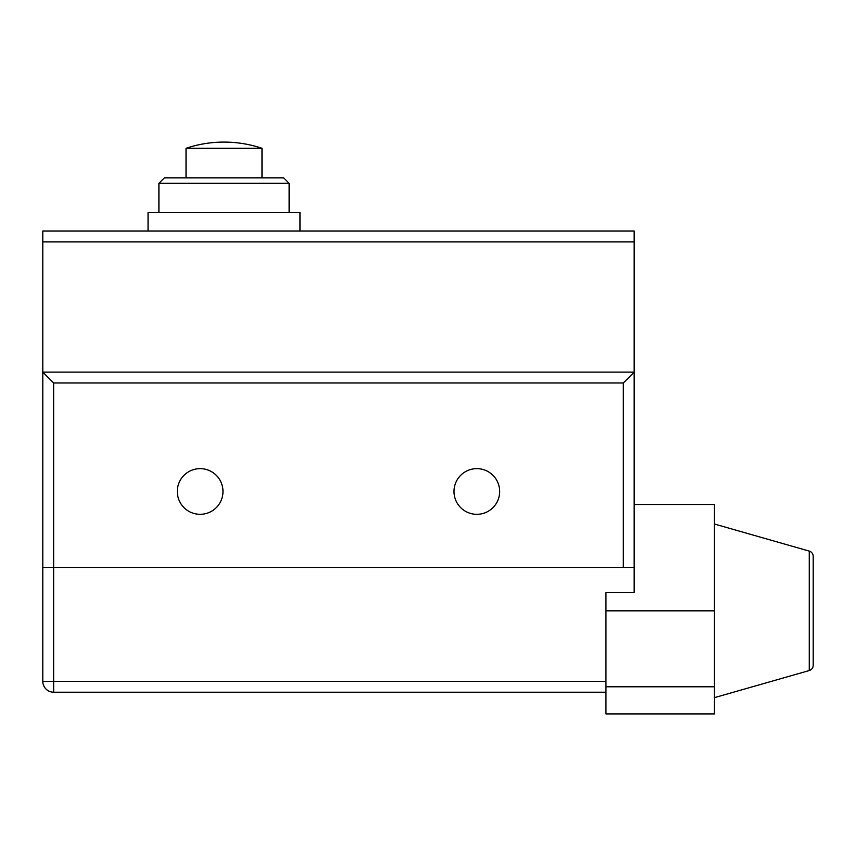 <?xml version="1.0" encoding="UTF-8"?>
<svg xmlns="http://www.w3.org/2000/svg" width="856" height="856" viewBox="0 0 856 856"><rect width="100%" height="100%" fill="white"/><g stroke="black" fill="none" stroke-linecap="round" stroke-linejoin="round"><path stroke-width="1.28" d="M222.977 491.472A22.845 22.845 0 0 1 200.133 514.317A22.845 22.845 0 0 1 177.299 491.472A22.845 22.845 0 0 1 200.133 468.639A22.845 22.845 0 0 1 222.977 491.472M605.952 692.215L53.65 692.215L53.65 567.432L623.318 567.432L623.318 382.974L53.65 382.974L53.65 567.432L42.8 567.432L42.8 372.114L53.65 382.974M499.669 491.472A22.845 22.845 0 0 1 476.824 514.317A22.845 22.845 0 0 1 453.99 491.472A22.845 22.845 0 0 1 476.824 468.639A22.845 22.845 0 0 1 499.669 491.472M623.318 567.432L634.168 567.432L634.168 372.114L623.318 382.974M634.168 241.906L634.168 372.114L42.8 372.114L42.8 231.056L634.168 231.056L634.168 241.906L42.8 241.906M605.952 713.915L605.952 610.831L714.46 610.831L714.46 713.915L605.952 713.915M634.168 567.432L634.168 592.384L605.952 592.384L605.952 610.831M634.168 504.494L714.46 504.494L714.46 610.831M809.262 551.114L809.262 670.548A5.425 5.425 0 0 0 813.2 665.337L813.2 556.336A5.425 5.425 0 0 0 809.262 551.114L714.46 524.033M809.262 670.548L714.46 697.64M50.975 691.883L48.739 691.038M48.685 691.017L46.802 689.775M46.556 689.572L45.304 688.299M45.208 688.181L44.234 686.747M44.18 686.662L43.399 684.918M42.95 683.131L42.8 681.365A10.85 10.85 0 0 0 53.65 692.215M605.952 681.365L42.8 681.365L42.8 567.432M299.964 231.056L299.964 212.609L148.056 212.609L148.056 231.056M158.906 212.609L158.906 183.312L289.114 183.312L289.114 212.609M289.114 183.312L283.689 177.888L164.331 177.888L158.906 183.312M186.03 177.888L186.03 148.291A119.359 119.359 0 0 1 261.99 148.291L186.03 148.291M261.99 177.888L261.99 148.291M714.46 686.79L605.952 686.79"/></g></svg>
